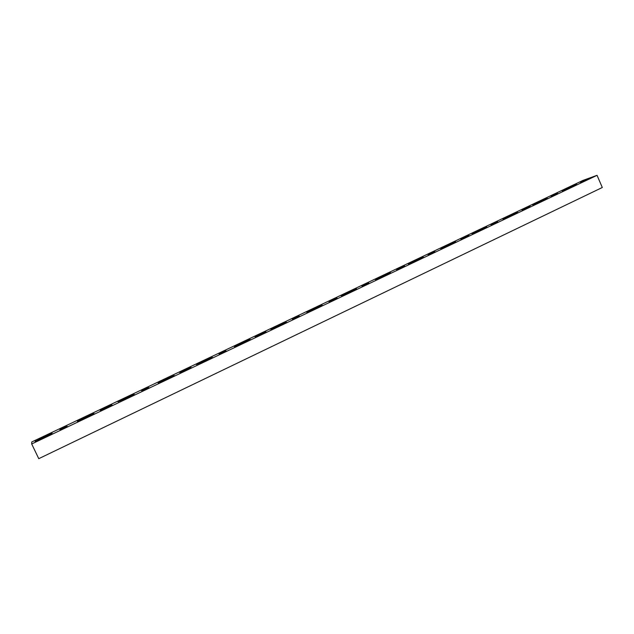 <?xml version="1.0" encoding="UTF-8"?>
<svg xmlns="http://www.w3.org/2000/svg" width="634" height="634" viewBox="0 0 634 634"><rect width="100%" height="100%" fill="white"/><g stroke="black" fill="none" stroke-linecap="round" stroke-linejoin="round"><path stroke-width="0.95" d="M597.046 175.325L583.058 180.365L31.74 441.977L31.7 443.966L38.761 458.675L602.3 187.498L597.046 175.325L31.7 443.966M158.08 382.722L158.999 382.754L174.231 375.502L158.175 382.928M183.012 370.835L179.731 372.554L184.335 370.771L191.072 367.411L183.012 370.835L183.218 371.286M148.792 387.54L141.628 390.695L148.792 387.54M134.329 394.467L133.584 394.348L118.019 401.758L134.329 394.467M51.798 433.664L52.083 433.07L51.655 433.252L35.147 441.541L51.798 433.664M77.546 420.96L77.443 421.459L77.879 421.277L94.03 413.582L77.546 420.96L77.728 421.348M103.944 408.375L100.164 410.349L104.594 408.645L112.02 404.936L103.944 408.375L104.166 408.843M67.172 426.302L59.865 429.527L67.172 426.302M212.422 357.378L196.421 364.534L212.422 357.378M286.425 322.231L270.718 329.268L286.425 322.231M356.649 288.882L341.227 295.777L356.649 288.882M423.377 257.19L408.233 263.966L423.377 257.19M486.864 227.043L471.981 233.7L486.864 227.043M547.34 198.323L532.719 204.869L547.34 198.323M226.053 350.848L219.007 353.946L226.053 350.848M299.28 316.073L292.337 319.116L299.28 316.073M368.79 283.065L361.927 286.061L368.79 283.065M434.861 251.682L428.069 254.654L434.861 251.682M497.738 221.821L491.009 224.761L497.738 221.821M557.651 193.37L550.978 196.286L557.651 193.37M257.919 335.275L255.066 336.765L259.853 334.903L265.987 331.851L257.919 335.275L258.117 335.703M329.006 301.53L337.082 298.107L329.006 301.53L329.181 301.927M396.535 269.466L404.651 266.026L396.535 269.466L396.702 269.838M460.791 238.963L468.938 235.507L460.934 239.303M521.988 209.909L530.175 206.438L522.123 210.219M580.34 182.204L588.574 178.717L580.467 182.481M234.342 346.513L250.192 339.428L234.398 346.624M306.674 312.174L322.238 305.216L306.713 312.245M375.368 279.562L390.647 272.731L375.391 279.618M440.693 248.552L455.703 241.831L440.709 248.591M502.881 219.023L517.629 212.422L502.897 219.063M562.168 190.882L576.663 184.391L562.176 190.905M107.82 407.107L107.598 406.64M93.372 413.923L93.19 413.526M35.75 441.288L35.559 440.892M186.681 369.654L186.467 369.194M261.406 334.166L261.2 333.714M332.311 300.484L332.113 300.048M399.689 268.491L399.499 268.063M463.787 238.043L463.605 237.623M524.849 209.038L524.675 208.634"/></g></svg>
